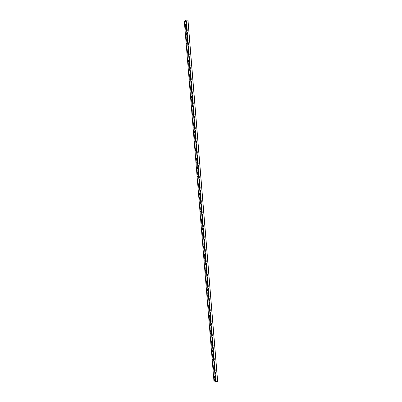 <?xml version="1.0" encoding="UTF-8"?>
<svg xmlns="http://www.w3.org/2000/svg" width="402" height="402" viewBox="0 0 402 402"><rect width="100%" height="100%" fill="white"/><g stroke="black" fill="none" stroke-linecap="round" stroke-linejoin="round"><path stroke-width="0.3" stroke-dasharray="2.01 1.51" d="M185.272 25.648C185.257 24.698 185.397 24.256 185.689 24.331C186.01 25.396 185.94 26.07 185.478 26.351L185.272 25.648M185.498 25.899L185.764 25.16L185.513 24.783M185.593 25.597L185.804 26.356C186.267 26.075 186.337 25.406 186.015 24.341L185.598 25.09M186.237 34.858L186.503 34.13L186.247 33.743M186.005 34.592C185.99 33.652 186.131 33.22 186.422 33.296C186.749 34.361 186.684 35.029 186.216 35.306L186.005 34.592M186.332 34.567L186.543 35.311C187.01 35.034 187.076 34.366 186.749 33.306L186.337 34.039M186.975 43.808L187.242 43.094L186.98 42.697M186.744 43.527C186.729 42.597 186.865 42.175 187.156 42.255C187.488 43.31 187.422 43.979 186.96 44.25L186.744 43.527M187.066 43.527L187.287 44.255C187.749 43.984 187.814 43.316 187.483 42.26L187.071 42.984M187.714 52.747L187.975 52.044L187.714 51.642M187.478 52.456C187.463 51.536 187.598 51.119 187.89 51.205C188.226 52.255 188.161 52.918 187.699 53.19L187.478 52.456M187.804 52.476L188.025 53.19C188.488 52.923 188.553 52.26 188.211 51.205L187.804 51.918M188.453 61.677L188.714 60.988L188.448 60.581M188.211 61.375C188.196 60.466 188.332 60.054 188.618 60.139C188.96 61.194 188.9 61.853 188.437 62.114L188.211 61.375M188.538 61.416L188.759 62.114C189.226 61.853 189.287 61.194 188.945 60.139L188.538 60.843M189.186 70.601L189.448 69.918L189.176 69.506M188.945 70.28L189.352 69.069C189.699 70.119 189.638 70.772 189.171 71.033L188.945 70.28M189.272 70.345L189.498 71.033C189.965 70.772 190.025 70.119 189.674 69.069L189.267 69.762M189.925 79.516L190.181 78.842L189.91 78.425M189.674 79.184L190.081 77.988C190.432 79.038 190.377 79.686 189.91 79.948L189.674 79.184M190.01 79.264L190.236 79.943C190.699 79.686 190.759 79.033 190.407 77.988L190 78.671M190.659 88.42L190.915 87.762L190.638 87.334M190.407 88.073L190.809 86.902C191.166 87.943 191.111 88.596 190.648 88.847L190.407 88.073M190.744 88.174L190.97 88.842C191.437 88.586 191.493 87.937 191.136 86.897L190.729 87.576M191.392 97.314L191.648 96.666L191.367 96.234M191.136 96.952L191.538 95.802C191.9 96.842 191.849 97.49 191.382 97.741L191.136 96.952M191.478 97.078L191.704 97.736C192.171 97.48 192.226 96.837 191.86 95.797L191.463 96.47M192.131 106.203L192.377 105.565L192.096 105.123M191.87 105.826L192.267 104.696C192.633 105.731 192.583 106.379 192.116 106.625L191.87 105.826M192.206 105.967L192.442 106.615C192.91 106.369 192.955 105.726 192.588 104.686L192.191 105.354M192.865 115.083L193.111 114.454L192.824 114.002M192.598 114.691L192.99 113.58C193.362 114.615 193.317 115.253 192.849 115.505L192.598 114.691M192.94 114.851L193.176 115.49C193.643 115.243 193.689 114.605 193.317 113.565L192.92 114.228M193.593 123.952L193.839 123.334L193.548 122.876M193.327 123.545L193.719 122.454C194.096 123.484 194.05 124.128 193.583 124.369L193.327 123.545M193.674 123.726L193.91 124.359C194.377 124.112 194.417 123.474 194.04 122.439L193.643 123.097M194.327 132.811L194.417 131.715M194.055 132.394L194.442 131.318C194.824 132.348 194.784 132.987 194.317 133.228L194.055 132.394M194.402 132.59L194.643 133.213C195.106 132.972 195.151 132.333 194.764 131.303L194.372 131.957M195.06 141.665L195.297 141.062L195 140.594M194.784 141.233L195.166 140.172C195.553 141.202 195.518 141.836 195.05 142.077L194.784 141.233M195.131 141.444L195.372 142.062C195.839 141.821 195.88 141.187 195.488 140.157L195.101 140.811M195.789 150.509L196.025 149.916L195.729 149.438M195.508 150.062L195.89 149.021C196.282 150.047 196.246 150.68 195.784 150.921L195.508 150.062M195.859 150.288L196.106 150.901C196.568 150.66 196.603 150.026 196.211 149.001L195.824 149.65M196.518 159.343L196.754 158.76L196.452 158.277M196.236 158.88L196.613 157.855C197.01 158.88 196.98 159.514 196.513 159.755L196.236 158.88M196.588 159.122L196.834 159.73C197.302 159.493 197.332 158.86 196.935 157.835L196.548 158.483M197.246 168.167L197.482 167.599L197.176 167.106M196.96 167.689L197.332 166.684C197.739 167.709 197.709 168.337 197.246 168.579L196.96 167.689M197.317 167.951L197.568 168.554C198.03 168.317 198.06 167.684 197.653 166.664L197.271 167.312M197.975 176.986L198.206 176.423L197.895 175.925M197.683 176.493L198.055 175.503C198.462 176.528 198.437 177.156 197.975 177.393L197.683 176.493M198.045 176.769L198.297 177.367C198.759 177.131 198.784 176.503 198.377 175.478L197.995 176.131M198.694 185.809L198.935 185.242L198.618 184.734M198.407 185.287L198.774 184.312C199.186 185.337 199.166 185.965 198.704 186.201L198.407 185.287M198.769 185.573L199.025 186.171C199.487 185.935 199.508 185.307 199.096 184.287L198.719 184.94M199.432 194.593L199.658 194.05L199.337 193.533M199.131 194.071L199.492 193.116C199.915 194.136 199.894 194.764 199.432 195L199.131 194.071M199.498 194.377L199.754 194.97C200.211 194.734 200.231 194.106 199.814 193.086L199.442 193.739M200.171 203.397L200.382 202.849L200.06 202.327M199.849 202.849L200.211 201.91C200.633 202.925 200.618 203.553 200.161 203.789L199.849 202.849M200.221 203.166L200.482 203.759C200.94 203.523 200.955 202.894 200.533 201.879L200.161 202.533M200.884 212.166L200.92 211.08M200.573 211.613L200.93 210.688C201.357 211.708 201.347 212.331 200.889 212.573L200.573 211.613M200.945 211.944L201.211 212.537C201.663 212.301 201.678 211.673 201.251 210.658L200.884 211.316M201.623 220.954L201.824 220.422L201.497 219.884M201.291 220.371L201.643 219.467C202.08 220.482 202.07 221.105 201.618 221.341L201.291 220.371M201.668 220.718L201.935 221.311C202.392 221.07 202.402 220.447 201.965 219.432L201.603 220.09M202.332 229.703L202.548 229.195L202.216 228.653M202.015 229.12L202.362 228.23C202.799 229.246 202.794 229.869 202.342 230.11L202.015 229.12M202.392 229.482L202.663 230.075C203.116 229.833 203.121 229.21 202.683 228.195L202.322 228.854M203.045 238.476L203.271 237.959L202.935 237.406M202.734 237.863L203.075 236.984C203.523 237.999 203.518 238.622 203.065 238.863L202.734 237.863M203.116 238.235L203.387 238.828C203.839 238.587 203.839 237.959 203.397 236.949L203.04 237.612M203.779 247.21L203.789 246.124M203.452 246.597L203.789 245.733C204.241 246.743 204.241 247.371 203.794 247.612L203.452 246.597M203.834 246.979L204.11 247.572C204.558 247.33 204.558 246.707 204.11 245.692L203.759 246.366M204.502 255.948L204.708 255.466L204.367 254.893M204.171 255.32L204.502 254.471C204.96 255.481 204.965 256.109 204.517 256.35L204.171 255.32M204.558 255.712L204.834 256.31C205.281 256.069 205.276 255.441 204.824 254.431L204.477 255.104M205.221 264.677L205.427 264.204L205.08 263.627M204.884 264.034L205.216 263.199C205.678 264.209 205.683 264.838 205.241 265.084L204.884 264.034M205.276 264.441L205.558 265.039C206.005 264.792 205.995 264.164 205.538 263.154L205.196 263.838M205.935 273.415L206.146 272.933L205.794 272.345M205.603 272.742L205.93 271.918C206.392 272.928 206.402 273.556 205.965 273.802L205.603 272.742M205.995 273.159L206.281 273.762C206.723 273.511 206.713 272.883 206.246 271.873L205.914 272.566M206.663 282.114L206.648 281.023M206.316 281.44L206.638 280.631C207.11 281.641 207.125 282.269 206.688 282.521L206.316 281.44M206.713 281.862L207.005 282.47C207.442 282.219 207.427 281.591 206.96 280.586L206.628 281.279M207.397 290.832L207.578 290.365L207.221 289.762M207.035 290.128L207.352 289.334C207.824 290.339 207.844 290.973 207.407 291.224L207.035 290.128M207.432 290.566L207.723 291.174C208.161 290.922 208.141 290.294 207.668 289.284L207.347 289.988M208.09 299.53L208.296 299.068L207.934 298.46M207.749 298.807L208.06 298.028C208.537 299.033 208.563 299.666 208.13 299.922L207.749 298.807M208.146 299.254L208.447 299.872C208.879 299.616 208.854 298.982 208.377 297.977L208.06 298.691M208.834 308.213L208.648 307.143M208.462 307.48L208.769 306.711C209.251 307.716 209.276 308.349 208.849 308.61L208.462 307.48M208.864 307.932L209.166 308.56C209.593 308.299 209.568 307.666 209.085 306.661L208.774 307.384M209.532 316.876L209.723 316.454L209.357 315.821M209.176 316.143L209.477 315.384C209.965 316.394 209.995 317.027 209.568 317.289L209.176 316.143M209.578 316.605L209.884 317.238C210.311 316.972 210.281 316.339 209.794 315.334L209.487 316.067M210.251 325.55L210.442 325.128L210.07 324.494M209.889 324.796L210.186 324.052C210.673 325.057 210.708 325.695 210.286 325.962L209.889 324.796M210.201 324.741L210.502 323.997C210.99 325.002 211.025 325.64 210.603 325.906L210.291 325.268M210.965 334.213L211.15 333.801L210.779 333.152M210.598 333.444L210.889 332.71C211.387 333.715 211.422 334.353 211.005 334.625L210.598 333.444M211.005 333.916L211.321 334.57C211.738 334.298 211.703 333.66 211.206 332.655L210.914 333.414M211.678 342.866L211.623 341.76M211.311 342.082L211.598 341.358C212.095 342.363 212.135 343.006 211.723 343.283L211.311 342.082M211.718 342.559L212.04 343.223C212.452 342.946 212.412 342.303 211.914 341.303L211.628 342.077M212.392 351.509L212.578 351.112L212.196 350.449M212.02 350.71L212.301 350.001C212.804 351.006 212.849 351.644 212.442 351.931L212.02 350.71M212.427 351.192L212.758 351.866C213.166 351.584 213.12 350.941 212.618 349.941L212.341 350.73M213.105 360.147L212.904 359.081M212.728 359.333L213.005 358.629C213.512 359.634 213.562 360.282 213.16 360.569L212.728 359.333M213.135 359.82L213.472 360.504C213.879 360.217 213.829 359.574 213.321 358.569L213.055 359.373M213.819 368.775L213.613 367.709M213.437 367.941L213.708 367.252C214.221 368.257 214.276 368.905 213.874 369.197L213.437 367.941M213.844 368.433L214.191 369.131C214.588 368.84 214.532 368.192 214.025 367.192L213.763 368.016M187.99 20.19L186.116 20.286L184.965 21.457L186.548 21.633L184.347 21.592M186.659 21.522L216.13 380.136L213.889 380.463M217.653 381.428L215.824 381.644L214.507 380.513L216.13 380.136M187.885 20.301L217.527 381.322M214.552 377.036L214.904 377.754C215.301 377.453 215.241 376.805 214.728 375.8L214.477 376.644M214.527 377.393L214.316 376.327M214.145 376.548L214.412 375.87C214.924 376.87 214.985 377.523 214.588 377.82L214.145 376.548M184.407 21.607L213.944 380.438M186.548 21.633L216.01 380.036M186.422 21.663L215.884 380.026M186.257 20.256L215.964 381.654M186.116 20.286L215.824 381.644M184.97 21.442L214.517 380.523L184.965 21.457M185.041 21.482L214.578 380.468M185.478 26.351L185.804 26.356M185.689 24.331L186.015 24.341M186.216 35.306L186.543 35.311M186.422 33.296L186.749 33.306M186.96 44.25L187.287 44.255M187.156 42.255L187.483 42.26M187.699 53.19L188.025 53.19M187.89 51.205L188.211 51.205M188.437 62.114L188.759 62.114M188.618 60.139L188.945 60.139M189.171 71.033L189.498 71.033M189.352 69.069L189.674 69.069M189.91 79.948L190.236 79.943M190.081 77.988L190.407 77.988M190.648 88.847L190.97 88.842M190.809 86.902L191.136 86.897M191.382 97.741L191.704 97.736M191.538 95.802L191.86 95.797M192.116 106.625L192.442 106.615M192.267 104.696L192.588 104.686M192.849 115.505L193.176 115.49M192.99 113.58L193.317 113.565M193.583 124.369L193.91 124.359M193.719 122.454L194.04 122.439M194.317 133.228L194.643 133.213M194.442 131.318L194.764 131.303M195.05 142.077L195.372 142.062M195.166 140.172L195.488 140.157M195.784 150.921L196.106 150.901M195.89 149.021L196.211 149.001M196.513 159.755L196.834 159.73M196.613 157.855L196.935 157.835M197.246 168.579L197.568 168.554M197.332 166.684L197.653 166.664M197.975 177.393L198.297 177.367M198.055 175.503L198.377 175.478M198.704 186.201L199.025 186.171M198.774 184.312L199.096 184.287M199.432 195L199.754 194.97M199.492 193.116L199.814 193.086M200.161 203.789L200.482 203.759M200.211 201.91L200.533 201.879M200.889 212.573L201.211 212.537M200.93 210.688L201.251 210.658M201.618 221.341L201.935 221.311M201.643 219.467L201.965 219.432M202.342 230.11L202.663 230.075M202.362 228.23L202.683 228.195M203.065 238.863L203.387 238.828M203.075 236.984L203.397 236.949M203.794 247.612L204.11 247.572M203.789 245.733L204.11 245.692M204.517 256.35L204.834 256.31M204.502 254.471L204.824 254.431M205.241 265.084L205.558 265.039M205.216 263.199L205.538 263.154M205.965 273.802L206.281 273.762M205.93 271.918L206.246 271.873M206.688 282.521L207.005 282.47M206.638 280.631L206.96 280.586M207.407 291.224L207.723 291.174M207.352 289.334L207.668 289.284M208.13 299.922L208.447 299.872M208.06 298.028L208.377 297.977M208.849 308.61L209.166 308.56M208.769 306.711L209.085 306.661M209.568 317.289L209.884 317.238M209.477 315.384L209.794 315.334M210.286 325.962L210.603 325.906M210.186 324.052L210.502 323.997M211.005 334.625L211.321 334.57M210.889 332.71L211.206 332.655M211.723 343.283L212.04 343.223M211.598 341.358L211.914 341.303M212.442 351.931L212.758 351.866M212.301 350.001L212.618 349.941M213.16 360.569L213.472 360.504M213.005 358.629L213.321 358.569M213.874 369.197L214.191 369.131M213.708 367.252L214.025 367.192M214.588 377.82L214.904 377.754M214.412 375.87L214.728 375.8"/><path stroke-width="0.6" d="M185.513 24.783L185.498 25.899M185.598 25.09L185.593 25.597M185.242 25.517L185.488 24.748L185.242 25.517M185.98 34.471L186.221 33.713L185.98 34.471M186.247 33.743L186.237 34.858M186.337 34.039L186.332 34.567M186.714 43.411L186.955 42.667L186.714 43.411M186.98 42.697L186.975 43.808M187.071 42.984L187.066 43.527M187.453 52.345L187.689 51.617L187.453 52.345M187.714 51.642L187.714 52.747M187.804 51.918L187.804 52.476M188.186 61.27L188.422 60.551L188.317 61.707L188.186 61.27M188.448 60.581L188.453 61.677M188.538 60.843L188.538 61.416M188.92 70.189L189.156 69.481L189.051 70.626L188.92 70.189M189.176 69.506L189.186 70.601M189.267 69.762L189.272 70.345M189.654 79.093L189.885 78.4L189.789 79.541L189.654 79.093M189.91 78.425L189.925 79.516M190 78.671L190.01 79.264M190.382 87.993L190.618 87.309L190.523 88.445L190.382 87.993M190.638 87.334L190.659 88.42M190.729 87.576L190.744 88.174M191.116 96.882L191.347 96.209L191.257 97.339L191.116 96.882M191.367 96.234L191.392 97.314M191.463 96.47L191.478 97.078M191.844 105.761L192.076 105.103L191.99 106.228L191.844 105.761M192.096 105.123L192.131 106.203M192.191 105.354L192.206 105.967M192.578 114.635L192.804 113.982L192.724 115.108L192.578 114.635M192.824 114.002L192.865 115.083M192.92 114.228L192.94 114.851M193.307 123.494L193.533 122.856L193.457 123.977L193.307 123.494M193.548 122.876L193.593 123.952M193.643 123.097L193.674 123.726M194.035 132.348L194.261 131.72L194.186 132.836L194.035 132.348M194.277 131.74L194.327 132.811M194.372 131.957L194.402 132.59M194.759 141.197L194.985 140.579L194.92 141.69L194.759 141.197M195 140.594L195.06 141.665M195.101 140.811L195.131 141.444M195.488 150.031L195.709 149.423L195.648 150.534L195.488 150.031M195.729 149.438L195.789 150.509M195.824 149.65L195.859 150.288M196.216 158.86L196.437 158.262L196.377 159.368L196.216 158.86M196.452 158.277L196.518 159.343M196.548 158.483L196.588 159.122M196.94 167.674L197.161 167.091L197.106 168.192L196.94 167.674M197.176 167.106L197.246 168.167M197.271 167.312L197.317 167.951M197.663 176.488L197.879 175.91L197.834 177.011L197.663 176.488M197.895 175.925L197.975 176.986M197.995 176.131L198.045 176.769M198.392 185.287L198.603 184.719L198.563 185.819L198.392 185.287M198.618 184.734L198.704 185.794M198.719 184.94L198.769 185.573M199.111 194.081L199.327 193.523L199.291 194.618L199.111 194.081M199.337 193.533L199.432 194.593M199.442 193.739L199.498 194.377M199.834 202.864L200.045 202.312L200.015 203.412L199.834 202.864M200.06 202.327L200.015 203.412M200.161 202.533L200.221 203.166M200.558 211.638L200.764 211.095L200.744 212.196L200.558 211.638M200.779 211.11L200.884 212.166M200.884 211.316L200.945 211.944M201.281 220.402L201.482 219.874L201.467 220.969L201.281 220.402M201.497 219.884L201.467 220.969M201.603 220.09L201.668 220.718M202 229.16L202.201 228.637L202.191 229.733L202 229.16M202.216 228.653L202.332 229.703M202.322 228.854L202.392 229.482M202.719 237.909L202.92 237.396L202.915 238.492L202.719 237.909M202.935 237.406L203.055 238.461M203.04 237.612L203.116 238.235M203.437 246.647L203.638 246.145L203.638 247.24L203.437 246.647M203.648 246.155L203.779 247.21M203.759 246.366L203.834 246.979M204.156 255.376L204.352 254.883L204.362 255.979L204.156 255.376M204.367 254.893L204.502 255.948M204.477 255.104L204.558 255.712M204.874 264.099L205.065 263.611L205.08 264.712L204.874 264.099M205.08 263.627L205.221 264.677M205.196 263.838L205.276 264.441M205.593 272.812L205.784 272.335L205.804 273.435L205.593 272.812M205.794 272.345L205.94 273.4M205.914 272.566L205.995 273.159M206.306 281.516L206.497 281.048L206.522 282.149L206.306 281.516M206.507 281.058L206.663 282.114M206.628 281.279L206.713 281.862M207.025 290.214L207.206 289.752L207.241 290.852L207.025 290.214M207.221 289.762L207.241 290.852M207.347 289.988L207.432 290.566M207.739 298.902L207.919 298.445L207.96 299.55L207.739 298.902M207.934 298.46L208.1 299.51M208.06 298.691L208.146 299.254M208.452 307.58L208.633 307.133L208.678 308.239L208.452 307.58M208.648 307.143L208.678 308.239M208.774 307.384L208.864 307.932M209.166 316.248L209.341 315.806L209.397 316.922L209.166 316.248M209.357 315.821L209.532 316.876M209.487 316.067L209.578 316.605M209.879 324.911L210.05 324.479L210.115 325.59L209.879 324.911M210.07 324.494L210.251 325.55M210.201 324.746L210.291 325.268M210.593 333.565L210.764 333.137L210.829 334.253L210.593 333.565M210.779 333.152L210.965 334.213M210.914 333.414L211.005 333.916M211.301 342.208L211.472 341.79L211.542 342.911L211.301 342.208M211.487 341.806L211.678 342.866M211.628 342.077L211.718 342.559M212.015 350.845L212.176 350.428L212.261 351.554L212.015 350.845M212.196 350.449L212.392 351.509M212.341 350.73L212.427 351.192M212.723 359.473L212.884 359.066L212.975 360.192L212.723 359.473M212.904 359.081L213.105 360.147M213.055 359.373L213.135 359.82M213.432 368.091L213.593 367.689L213.688 368.825L213.432 368.091M213.613 367.709L213.819 368.775M213.763 368.016L213.844 368.433M184.347 21.572L213.889 380.488L184.342 21.582L185.774 20.13L187.995 20.18L217.658 381.438L187.995 20.18M213.889 380.488L215.522 381.885L217.658 381.438M214.14 376.704L214.296 376.307L214.402 377.443L214.14 376.704M214.477 376.644L214.552 377.036M214.316 376.327L214.527 377.393M185.774 20.13L215.522 381.885M185.9 20.1L215.648 381.895M187.93 20.155L217.598 381.478"/></g></svg>
